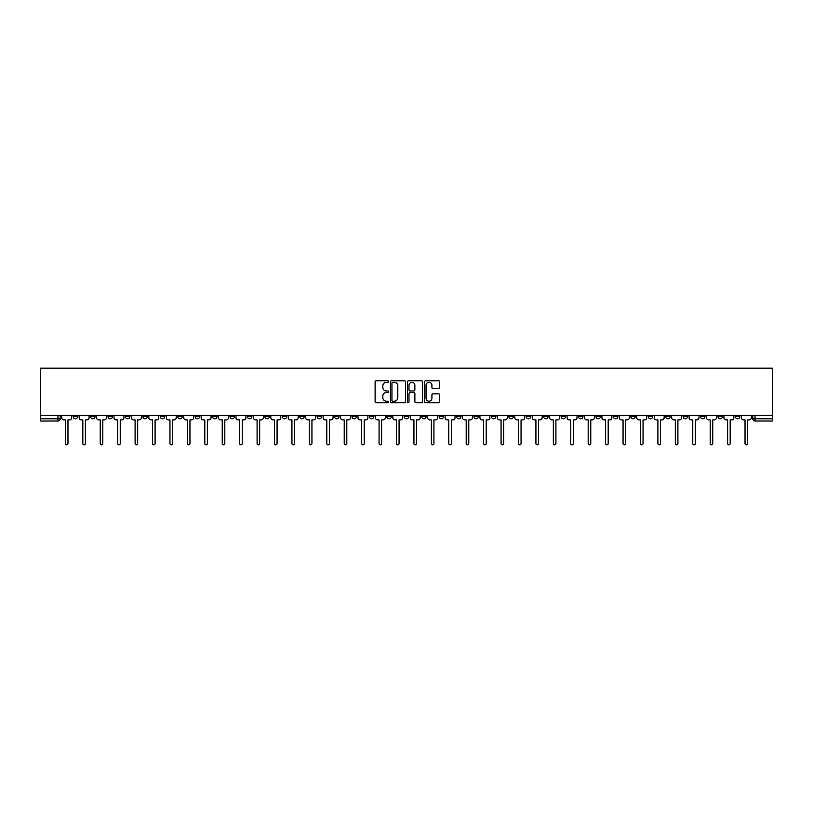<?xml version="1.0" encoding="UTF-8"?>
<svg xmlns="http://www.w3.org/2000/svg" width="813" height="813" viewBox="0 0 813 813"><rect width="100%" height="100%" fill="white"/><g stroke="black" fill="none" stroke-linecap="round" stroke-linejoin="round"><path stroke-width="1.22" d="M388.624 381.561A0.772 0.772 0 0 0 387.862 380.789L376.206 380.789A1.098 1.098 0 0 0 375.108 381.886L375.108 401.622A1.098 1.098 0 0 0 376.206 402.72L387.862 402.72A0.772 0.772 0 0 0 388.624 401.947A0.772 0.772 0 0 0 387.862 401.185L386.348 401.185A3.506 3.506 0 0 1 382.842 397.679L382.842 396.033A3.506 3.506 0 0 1 386.348 392.527L387.862 392.527A0.772 0.772 0 0 0 388.624 391.754A0.772 0.772 0 0 0 387.862 390.982L386.348 390.982A3.506 3.506 0 0 1 382.842 387.476L382.842 385.829A3.506 3.506 0 0 1 386.348 382.323L387.862 382.323A0.772 0.772 0 0 0 388.624 381.561M648.235 415.321L648.235 416.551L652.707 416.551A2.236 2.236 0 0 1 650.471 418.786A2.236 2.236 0 0 1 648.235 416.551L648.235 415.321M543.684 415.321L543.684 416.551L548.145 416.551A2.236 2.236 0 0 1 545.909 418.786A2.236 2.236 0 0 1 543.684 416.551L543.684 415.321M526.255 415.321L526.255 416.551L530.726 416.551A2.236 2.236 0 0 1 528.491 418.786A2.236 2.236 0 0 1 526.255 416.551L526.255 415.321M421.693 415.321L421.693 416.551L426.164 416.551A2.236 2.236 0 0 1 423.929 418.786A2.236 2.236 0 0 1 421.693 416.551L421.693 415.321M404.264 415.321L404.264 416.551L408.736 416.551A2.236 2.236 0 0 1 406.5 418.786A2.236 2.236 0 0 1 404.264 416.551L404.264 415.321M386.836 415.321L386.836 416.551L391.307 416.551A2.236 2.236 0 0 1 389.071 418.786A2.236 2.236 0 0 1 386.836 416.551L386.836 415.321M351.988 415.321L351.988 416.551L356.45 416.551A2.236 2.236 0 0 1 354.224 418.786A2.236 2.236 0 0 1 351.988 416.551L351.988 415.321M317.131 416.551L317.131 415.321L317.131 416.551A2.236 2.236 0 0 0 319.367 418.786A2.236 2.236 0 0 1 317.131 416.551L321.602 416.551A2.236 2.236 0 0 1 319.367 418.786A2.236 2.236 0 0 0 321.602 416.551L321.602 415.321L321.602 416.551M299.702 416.551L299.702 415.321L299.702 416.551A2.236 2.236 0 0 0 301.938 418.786A2.236 2.236 0 0 1 299.702 416.551L304.174 416.551A2.236 2.236 0 0 1 301.938 418.786M282.274 416.551L282.274 415.321L282.274 416.551A2.236 2.236 0 0 0 284.509 418.786A2.236 2.236 0 0 1 282.274 416.551L286.745 416.551A2.236 2.236 0 0 1 284.509 418.786A2.236 2.236 0 0 0 286.745 416.551L286.745 415.321L286.745 416.551M264.855 415.321L264.855 416.551L269.316 416.551A2.236 2.236 0 0 1 267.091 418.786A2.236 2.236 0 0 1 264.855 416.551L264.855 415.321M247.426 415.321L247.426 416.551L251.898 416.551A2.236 2.236 0 0 1 249.662 418.786A2.236 2.236 0 0 1 247.426 416.551L247.426 415.321M229.998 415.321L229.998 416.551L234.469 416.551A2.236 2.236 0 0 1 232.233 418.786A2.236 2.236 0 0 1 229.998 416.551L229.998 415.321M212.569 416.551L212.569 415.321L212.569 416.551A2.236 2.236 0 0 0 214.805 418.786A2.236 2.236 0 0 1 212.569 416.551L217.041 416.551A2.236 2.236 0 0 1 214.805 418.786M177.722 416.551L177.722 415.321L177.722 416.551A2.236 2.236 0 0 0 179.947 418.786A2.236 2.236 0 0 1 177.722 416.551L182.183 416.551A2.236 2.236 0 0 1 179.947 418.786A2.236 2.236 0 0 0 182.183 416.551L182.183 415.321L182.183 416.551M160.293 416.551L160.293 415.321L160.293 416.551A2.236 2.236 0 0 0 162.529 418.786A2.236 2.236 0 0 1 160.293 416.551L164.765 416.551A2.236 2.236 0 0 1 162.529 418.786A2.236 2.236 0 0 0 164.765 416.551L164.765 415.321L164.765 416.551M142.864 416.551L142.864 415.321L142.864 416.551A2.236 2.236 0 0 0 145.1 418.786A2.236 2.236 0 0 1 142.864 416.551L147.336 416.551A2.236 2.236 0 0 1 145.1 418.786A2.236 2.236 0 0 0 147.336 416.551L147.336 415.321L147.336 416.551M125.436 416.551L125.436 415.321L125.436 416.551A2.236 2.236 0 0 0 127.671 418.786A2.236 2.236 0 0 1 125.436 416.551L129.907 416.551A2.236 2.236 0 0 1 127.671 418.786M108.007 416.551L108.007 415.321L108.007 416.551A2.236 2.236 0 0 0 110.243 418.786A2.236 2.236 0 0 1 108.007 416.551L112.479 416.551A2.236 2.236 0 0 1 110.243 418.786A2.236 2.236 0 0 0 112.479 416.551L112.479 415.321L112.479 416.551M90.589 416.551L90.589 415.321L90.589 416.551A2.236 2.236 0 0 0 92.814 418.786A2.236 2.236 0 0 1 90.589 416.551L95.05 416.551A2.236 2.236 0 0 1 92.814 418.786A2.236 2.236 0 0 0 95.05 416.551L95.05 415.321L95.05 416.551M438.542 388.523A1.098 1.098 0 0 0 439.64 387.425L439.64 381.886A1.098 1.098 0 0 0 438.542 380.789L425.606 380.789A1.098 1.098 0 0 0 424.508 381.886L424.508 401.622A1.098 1.098 0 0 0 425.606 402.72L438.542 402.72A1.098 1.098 0 0 0 439.64 401.622L439.64 394.935A1.098 1.098 0 0 0 438.542 393.838L433.004 393.838A1.098 1.098 0 0 0 431.916 394.935L431.916 398.248A2.937 2.937 0 0 1 428.979 401.185A2.937 2.937 0 0 1 426.042 398.248L426.042 385.26A2.937 2.937 0 0 1 428.979 382.323A2.937 2.937 0 0 1 431.916 385.26L431.916 387.425A1.098 1.098 0 0 0 433.004 388.523L438.542 388.523M772.35 415.321L40.65 415.321L40.65 368.187L772.35 368.187L772.35 421.022L755.033 421.022A2.236 2.236 0 0 1 752.797 418.786L772.35 418.786M405.545 381.886A1.098 1.098 0 0 0 404.447 380.789L391.51 380.789A1.098 1.098 0 0 0 390.413 381.886L390.413 401.622A1.098 1.098 0 0 0 391.51 402.72L404.447 402.72A1.098 1.098 0 0 0 405.545 401.622L405.545 381.886M408.553 380.789L421.49 380.789A1.098 1.098 0 0 1 422.587 381.886L422.587 401.622A1.098 1.098 0 0 1 421.49 402.72L415.961 402.72A1.098 1.098 0 0 1 414.864 401.622L414.864 393.614A1.098 1.098 0 0 0 413.766 392.527L410.087 392.527A1.098 1.098 0 0 0 408.99 393.614L408.99 401.947A0.772 0.772 0 0 1 408.228 402.72A0.772 0.772 0 0 1 407.455 401.947L407.455 381.886A1.098 1.098 0 0 1 408.553 380.789M752.797 415.321L752.797 418.786A2.236 2.236 0 0 0 755.033 421.022L755.033 415.321M60.203 415.321L60.203 418.786L60.203 415.321M57.967 415.321L57.967 421.022L40.65 421.022L40.65 418.786L60.203 418.786A2.236 2.236 0 0 1 57.967 421.022A2.236 2.236 0 0 0 60.203 418.786M40.65 415.321L40.65 418.786M739.84 416.551L739.84 415.321L739.84 416.551A2.236 2.236 0 0 1 737.604 418.786A2.236 2.236 0 0 1 735.379 416.551L739.84 416.551A2.236 2.236 0 0 1 737.604 418.786M735.379 415.321L735.379 416.551M722.411 415.321L722.411 416.551A2.236 2.236 0 0 1 720.186 418.786A2.236 2.236 0 0 1 717.95 416.551A2.236 2.236 0 0 0 720.186 418.786M717.95 415.321L717.95 416.551L722.411 416.551M704.993 415.321L704.993 416.551A2.236 2.236 0 0 1 702.757 418.786A2.236 2.236 0 0 1 700.521 416.551L704.993 416.551A2.236 2.236 0 0 1 702.757 418.786M700.521 415.321L700.521 416.551M687.564 415.321L687.564 416.551A2.236 2.236 0 0 1 685.329 418.786A2.236 2.236 0 0 1 683.093 416.551A2.236 2.236 0 0 0 685.329 418.786M683.093 415.321L683.093 416.551L687.564 416.551M670.136 415.321L670.136 416.551A2.236 2.236 0 0 1 667.9 418.786A2.236 2.236 0 0 1 665.664 416.551L670.136 416.551M665.664 415.321L665.664 416.551M652.707 415.321L652.707 416.551A2.236 2.236 0 0 1 650.471 418.786M635.278 415.321L635.278 416.551A2.236 2.236 0 0 1 633.053 418.786A2.236 2.236 0 0 1 630.817 416.551L635.278 416.551M630.817 415.321L630.817 416.551M617.86 415.321L617.86 416.551A2.236 2.236 0 0 1 615.624 418.786A2.236 2.236 0 0 1 613.388 416.551L617.86 416.551M613.388 415.321L613.388 416.551M600.431 415.321L600.431 416.551A2.236 2.236 0 0 1 598.195 418.786A2.236 2.236 0 0 1 595.959 416.551A2.236 2.236 0 0 0 598.195 418.786M595.959 415.321L595.959 416.551L600.431 416.551M583.002 415.321L583.002 416.551A2.236 2.236 0 0 1 580.767 418.786A2.236 2.236 0 0 1 578.531 416.551L583.002 416.551M578.531 415.321L578.531 416.551M565.574 415.321L565.574 416.551A2.236 2.236 0 0 1 563.338 418.786A2.236 2.236 0 0 1 561.102 416.551L565.574 416.551M561.102 415.321L561.102 416.551M548.145 415.321L548.145 416.551M530.726 415.321L530.726 416.551L530.726 415.321M513.298 415.321L513.298 416.551A2.236 2.236 0 0 1 511.062 418.786A2.236 2.236 0 0 1 508.826 416.551L513.298 416.551M508.826 415.321L508.826 416.551M495.869 415.321L495.869 416.551A2.236 2.236 0 0 1 493.633 418.786A2.236 2.236 0 0 1 491.398 416.551L495.869 416.551M491.398 415.321L491.398 416.551M478.44 415.321L478.44 416.551A2.236 2.236 0 0 1 476.205 418.786A2.236 2.236 0 0 1 473.969 416.551L478.44 416.551M473.969 415.321L473.969 416.551M461.012 415.321L461.012 416.551A2.236 2.236 0 0 1 458.776 418.786A2.236 2.236 0 0 1 456.55 416.551L461.012 416.551M456.55 415.321L456.55 416.551M443.583 415.321L443.583 416.551A2.236 2.236 0 0 1 441.357 418.786A2.236 2.236 0 0 1 439.122 416.551L443.583 416.551M439.122 415.321L439.122 416.551M426.164 415.321L426.164 416.551A2.236 2.236 0 0 1 423.929 418.786M408.736 415.321L408.736 416.551M391.307 416.551L391.307 415.321L391.307 416.551A2.236 2.236 0 0 1 389.071 418.786M373.878 415.321L373.878 416.551A2.236 2.236 0 0 1 371.643 418.786A2.236 2.236 0 0 1 369.417 416.551A2.236 2.236 0 0 0 371.643 418.786A2.236 2.236 0 0 0 373.878 416.551L369.417 416.551L369.417 415.321M356.45 416.551L356.45 415.321L356.45 416.551A2.236 2.236 0 0 1 354.224 418.786M339.031 415.321L339.031 416.551A2.236 2.236 0 0 1 336.795 418.786A2.236 2.236 0 0 1 334.56 416.551A2.236 2.236 0 0 0 336.795 418.786M334.56 415.321L334.56 416.551L339.031 416.551M304.174 415.321L304.174 416.551L304.174 415.321M269.316 416.551L269.316 415.321L269.316 416.551A2.236 2.236 0 0 1 267.091 418.786M251.898 416.551L251.898 415.321L251.898 416.551A2.236 2.236 0 0 1 249.662 418.786M234.469 416.551L234.469 415.321L234.469 416.551A2.236 2.236 0 0 1 232.233 418.786M217.041 415.321L217.041 416.551L217.041 415.321M199.612 416.551L199.612 415.321L199.612 416.551A2.236 2.236 0 0 1 197.376 418.786A2.236 2.236 0 0 1 195.14 416.551L199.612 416.551A2.236 2.236 0 0 1 197.376 418.786M195.14 415.321L195.14 416.551M129.907 415.321L129.907 416.551L129.907 415.321M77.621 415.321L77.621 416.551A2.236 2.236 0 0 1 75.396 418.786A2.236 2.236 0 0 1 73.16 416.551A2.236 2.236 0 0 0 75.396 418.786A2.236 2.236 0 0 0 77.621 416.551L77.621 415.321M73.16 415.321L73.16 416.551L77.621 416.551M392.709 382.323A0.772 0.772 0 0 0 391.947 383.096L391.947 400.413A0.772 0.772 0 0 0 392.709 401.185L394.305 401.185A3.506 3.506 0 0 0 397.811 397.679L397.811 385.829A3.506 3.506 0 0 0 394.305 382.323L392.709 382.323M414.864 385.311A2.937 2.937 0 0 0 411.927 382.374A2.937 2.937 0 0 0 408.99 385.311L408.99 389.894A1.098 1.098 0 0 0 410.087 390.982L413.766 390.982A1.098 1.098 0 0 0 414.864 389.894L414.864 385.311M61.707 417.669L61.707 415.321L61.707 417.669A2.236 2.236 0 0 0 63.942 419.904L65.396 419.904L65.396 443.532A1.28 1.28 0 0 0 66.676 444.813A1.28 1.28 0 0 0 67.967 443.532L67.967 419.904L69.42 419.904A2.236 2.236 0 0 0 71.646 417.669L71.646 415.321L71.646 417.669M63.942 419.904L65.396 419.904L65.396 443.532M67.967 443.532L67.967 419.904L69.42 419.904M79.135 417.669L79.135 415.321L79.135 417.669A2.236 2.236 0 0 0 81.371 419.904L82.824 419.904L82.824 443.532A1.28 1.28 0 0 0 84.105 444.813A1.28 1.28 0 0 0 85.385 443.532L85.385 419.904L86.839 419.904A2.236 2.236 0 0 0 89.074 417.669L89.074 415.321L89.074 417.669M96.564 417.669L96.564 415.321L96.564 417.669A2.236 2.236 0 0 0 98.8 419.904L100.243 419.904L100.243 443.532A1.28 1.28 0 0 0 101.534 444.813A1.28 1.28 0 0 0 102.814 443.532L102.814 419.904L104.267 419.904A2.236 2.236 0 0 0 106.503 417.669L106.503 415.321L106.503 417.669M81.371 419.904L82.824 419.904L82.824 443.532M85.385 443.532L85.385 419.904L86.839 419.904M98.8 419.904L100.243 419.904L100.243 443.532M102.814 443.532L102.814 419.904L104.267 419.904M113.983 417.669L113.983 415.321L113.983 417.669A2.236 2.236 0 0 0 116.218 419.904L117.672 419.904L117.672 443.532A1.28 1.28 0 0 0 118.962 444.813A1.28 1.28 0 0 0 120.243 443.532L120.243 419.904L121.696 419.904A2.236 2.236 0 0 0 123.932 417.669L123.932 415.321L123.932 417.669M131.411 417.669L131.411 415.321L131.411 417.669A2.236 2.236 0 0 0 133.647 419.904L135.1 419.904L135.1 443.532A1.28 1.28 0 0 0 136.381 444.813A1.28 1.28 0 0 0 137.671 443.532L137.671 419.904L139.125 419.904A2.236 2.236 0 0 0 141.36 417.669L141.36 415.321L141.36 417.669M148.84 417.669L148.84 415.321L148.84 417.669A2.236 2.236 0 0 0 151.076 419.904L152.529 419.904L152.529 443.532A1.28 1.28 0 0 0 153.809 444.813A1.28 1.28 0 0 0 155.1 443.532L155.1 419.904L156.553 419.904A2.236 2.236 0 0 0 158.779 417.669L158.779 415.321L158.779 417.669M116.218 419.904L117.672 419.904L117.672 443.532M120.243 443.532L120.243 419.904L121.696 419.904M133.647 419.904L135.1 419.904L135.1 443.532M137.671 443.532L137.671 419.904L139.125 419.904M151.076 419.904L152.529 419.904L152.529 443.532M155.1 443.532L155.1 419.904L156.553 419.904M166.269 417.669L166.269 415.321L166.269 417.669A2.236 2.236 0 0 0 168.504 419.904L169.958 419.904L169.958 443.532A1.28 1.28 0 0 0 171.238 444.813A1.28 1.28 0 0 0 172.519 443.532L172.519 419.904L173.972 419.904A2.236 2.236 0 0 0 176.208 417.669L176.208 415.321L176.208 417.669M168.504 419.904L169.958 419.904L169.958 443.532M172.519 443.532L172.519 419.904L173.972 419.904M183.697 417.669L183.697 415.321L183.697 417.669A2.236 2.236 0 0 0 185.933 419.904L187.376 419.904L187.376 443.532A1.28 1.28 0 0 0 188.667 444.813A1.28 1.28 0 0 0 189.947 443.532L189.947 419.904L191.401 419.904A2.236 2.236 0 0 0 193.636 417.669L193.636 415.321L193.636 417.669M185.933 419.904L187.376 419.904L187.376 443.532M189.947 443.532L189.947 419.904L191.401 419.904M201.126 417.669L201.126 415.321L201.126 417.669A2.236 2.236 0 0 0 203.352 419.904L204.805 419.904L204.805 443.532A1.28 1.28 0 0 0 206.096 444.813A1.28 1.28 0 0 0 207.376 443.532L207.376 419.904L208.829 419.904A2.236 2.236 0 0 0 211.065 417.669L211.065 415.321L211.065 417.669M203.352 419.904L204.805 419.904L204.805 443.532M207.376 443.532L207.376 419.904L208.829 419.904M218.545 417.669L218.545 415.321L218.545 417.669A2.236 2.236 0 0 0 220.78 419.904L222.234 419.904L222.234 443.532A1.28 1.28 0 0 0 223.524 444.813A1.28 1.28 0 0 0 224.805 443.532L224.805 419.904L226.258 419.904A2.236 2.236 0 0 0 228.494 417.669L228.494 415.321L228.494 417.669M220.78 419.904L222.234 419.904L222.234 443.532M224.805 443.532L224.805 419.904L226.258 419.904M235.973 417.669L235.973 415.321L235.973 417.669A2.236 2.236 0 0 0 238.209 419.904L239.662 419.904L239.662 443.532A1.28 1.28 0 0 0 240.943 444.813A1.28 1.28 0 0 0 242.233 443.532L242.233 419.904L243.687 419.904A2.236 2.236 0 0 0 245.912 417.669L245.912 415.321L245.912 417.669M253.402 417.669L253.402 415.321L253.402 417.669A2.236 2.236 0 0 0 255.638 419.904L257.091 419.904L257.091 443.532A1.28 1.28 0 0 0 258.371 444.813A1.28 1.28 0 0 0 259.662 443.532L259.662 419.904L261.105 419.904A2.236 2.236 0 0 0 263.341 417.669L263.341 415.321L263.341 417.669M270.831 417.669L270.831 415.321L270.831 417.669A2.236 2.236 0 0 0 273.066 419.904L274.52 419.904L274.52 443.532A1.28 1.28 0 0 0 275.8 444.813A1.28 1.28 0 0 0 277.081 443.532L277.081 419.904L278.534 419.904A2.236 2.236 0 0 0 280.77 417.669L280.77 415.321L280.77 417.669M288.259 417.669L288.259 415.321L288.259 417.669A2.236 2.236 0 0 0 290.485 419.904L291.938 419.904L291.938 443.532A1.28 1.28 0 0 0 293.229 444.813A1.28 1.28 0 0 0 294.509 443.532L294.509 419.904L295.962 419.904A2.236 2.236 0 0 0 298.198 417.669L298.198 415.321L298.198 417.669M305.678 417.669L305.678 415.321L305.678 417.669A2.236 2.236 0 0 0 307.914 419.904L309.367 419.904L309.367 443.532A1.28 1.28 0 0 0 310.657 444.813A1.28 1.28 0 0 0 311.938 443.532L311.938 419.904L313.391 419.904A2.236 2.236 0 0 0 315.627 417.669L315.627 415.321L315.627 417.669M323.107 417.669L323.107 415.321L323.107 417.669A2.236 2.236 0 0 0 325.342 419.904L326.796 419.904L326.796 443.532A1.28 1.28 0 0 0 328.076 444.813A1.28 1.28 0 0 0 329.367 443.532L329.367 419.904L330.82 419.904A2.236 2.236 0 0 0 333.056 417.669L333.056 415.321L333.056 417.669M238.209 419.904L239.662 419.904L239.662 443.532M242.233 443.532L242.233 419.904L243.687 419.904M255.638 419.904L257.091 419.904L257.091 443.532M259.662 443.532L259.662 419.904L261.105 419.904M273.066 419.904L274.52 419.904L274.52 443.532M277.081 443.532L277.081 419.904L278.534 419.904M290.485 419.904L291.938 419.904L291.938 443.532M294.509 443.532L294.509 419.904L295.962 419.904M307.914 419.904L309.367 419.904L309.367 443.532M311.938 443.532L311.938 419.904L313.391 419.904M325.342 419.904L326.796 419.904L326.796 443.532M329.367 443.532L329.367 419.904L330.82 419.904M340.535 417.669L340.535 415.321L340.535 417.669A2.236 2.236 0 0 0 342.771 419.904L344.224 419.904L344.224 443.532A1.28 1.28 0 0 0 345.505 444.813A1.28 1.28 0 0 0 346.795 443.532L346.795 419.904L348.238 419.904A2.236 2.236 0 0 0 350.474 417.669L350.474 415.321L350.474 417.669M342.771 419.904L344.224 419.904L344.224 443.532M346.795 443.532L346.795 419.904L348.238 419.904M357.964 417.669L357.964 415.321L357.964 417.669A2.236 2.236 0 0 0 360.2 419.904L361.653 419.904L361.653 443.532A1.28 1.28 0 0 0 362.933 444.813A1.28 1.28 0 0 0 364.214 443.532L364.214 419.904L365.667 419.904A2.236 2.236 0 0 0 367.903 417.669L367.903 415.321L367.903 417.669M360.2 419.904L361.653 419.904L361.653 443.532M364.214 443.532L364.214 419.904L365.667 419.904M375.393 417.669L375.393 415.321L375.393 417.669A2.236 2.236 0 0 0 377.618 419.904L379.071 419.904L379.071 443.532A1.28 1.28 0 0 0 380.362 444.813A1.28 1.28 0 0 0 381.643 443.532L381.643 419.904L383.096 419.904A2.236 2.236 0 0 0 385.332 417.669L385.332 415.321L385.332 417.669M377.618 419.904L379.071 419.904L379.071 443.532M381.643 443.532L381.643 419.904L383.096 419.904M392.811 417.669L392.811 415.321L392.811 417.669A2.236 2.236 0 0 0 395.047 419.904L396.5 419.904L396.5 443.532A1.28 1.28 0 0 0 397.791 444.813A1.28 1.28 0 0 0 399.071 443.532L399.071 419.904L400.524 419.904A2.236 2.236 0 0 0 402.76 417.669L402.76 415.321L402.76 417.669M395.047 419.904L396.5 419.904L396.5 443.532M399.071 443.532L399.071 419.904L400.524 419.904M410.24 417.669L410.24 415.321L410.24 417.669A2.236 2.236 0 0 0 412.476 419.904L413.929 419.904L413.929 443.532A1.28 1.28 0 0 0 415.209 444.813A1.28 1.28 0 0 0 416.5 443.532L416.5 419.904L417.953 419.904A2.236 2.236 0 0 0 420.189 417.669L420.189 415.321L420.189 417.669M412.476 419.904L413.929 419.904L413.929 443.532M416.5 443.532L416.5 419.904L417.953 419.904M427.668 417.669L427.668 415.321L427.668 417.669A2.236 2.236 0 0 0 429.904 419.904L431.357 419.904L431.357 443.532A1.28 1.28 0 0 0 432.638 444.813A1.28 1.28 0 0 0 433.929 443.532L433.929 419.904L435.382 419.904A2.236 2.236 0 0 0 437.607 417.669L437.607 415.321L437.607 417.669M429.904 419.904L431.357 419.904L431.357 443.532M433.929 443.532L433.929 419.904L435.382 419.904M445.097 417.669L445.097 415.321L445.097 417.669A2.236 2.236 0 0 0 447.333 419.904L448.786 419.904L448.786 443.532A1.28 1.28 0 0 0 450.067 444.813A1.28 1.28 0 0 0 451.347 443.532L451.347 419.904L452.8 419.904A2.236 2.236 0 0 0 455.036 417.669L455.036 415.321L455.036 417.669M447.333 419.904L448.786 419.904L448.786 443.532M451.347 443.532L451.347 419.904L452.8 419.904M462.526 417.669L462.526 415.321L462.526 417.669A2.236 2.236 0 0 0 464.762 419.904L466.205 419.904L466.205 443.532A1.28 1.28 0 0 0 467.495 444.813A1.28 1.28 0 0 0 468.776 443.532L468.776 419.904L470.229 419.904A2.236 2.236 0 0 0 472.465 417.669L472.465 415.321L472.465 417.669M464.762 419.904L466.205 419.904L466.205 443.532M468.776 443.532L468.776 419.904L470.229 419.904M479.944 417.669L479.944 415.321L479.944 417.669A2.236 2.236 0 0 0 482.18 419.904L483.633 419.904L483.633 443.532A1.28 1.28 0 0 0 484.924 444.813A1.28 1.28 0 0 0 486.204 443.532L486.204 419.904L487.658 419.904A2.236 2.236 0 0 0 489.893 417.669L489.893 415.321L489.893 417.669M482.18 419.904L483.633 419.904L483.633 443.532M486.204 443.532L486.204 419.904L487.658 419.904M497.373 417.669L497.373 415.321L497.373 417.669A2.236 2.236 0 0 0 499.609 419.904L501.062 419.904L501.062 443.532A1.28 1.28 0 0 0 502.343 444.813A1.28 1.28 0 0 0 503.633 443.532L503.633 419.904L505.086 419.904A2.236 2.236 0 0 0 507.322 417.669L507.322 415.321L507.322 417.669M499.609 419.904L501.062 419.904L501.062 443.532M503.633 443.532L503.633 419.904L505.086 419.904M514.802 417.669L514.802 415.321L514.802 417.669A2.236 2.236 0 0 0 517.038 419.904L518.491 419.904L518.491 443.532A1.28 1.28 0 0 0 519.771 444.813A1.28 1.28 0 0 0 521.062 443.532L521.062 419.904L522.515 419.904A2.236 2.236 0 0 0 524.741 417.669L524.741 415.321L524.741 417.669M517.038 419.904L518.491 419.904L518.491 443.532M521.062 443.532L521.062 419.904L522.515 419.904M532.23 417.669L532.23 415.321L532.23 417.669A2.236 2.236 0 0 0 534.466 419.904L535.919 419.904L535.919 443.532A1.28 1.28 0 0 0 537.2 444.813A1.28 1.28 0 0 0 538.48 443.532L538.48 419.904L539.934 419.904A2.236 2.236 0 0 0 542.169 417.669L542.169 415.321L542.169 417.669M534.466 419.904L535.919 419.904L535.919 443.532M538.48 443.532L538.48 419.904L539.934 419.904M549.659 417.669L549.659 415.321L549.659 417.669A2.236 2.236 0 0 0 551.895 419.904L553.338 419.904L553.338 443.532A1.28 1.28 0 0 0 554.629 444.813A1.28 1.28 0 0 0 555.909 443.532L555.909 419.904L557.362 419.904A2.236 2.236 0 0 0 559.598 417.669L559.598 415.321L559.598 417.669M551.895 419.904L553.338 419.904L553.338 443.532M555.909 443.532L555.909 419.904L557.362 419.904M567.088 417.669L567.088 415.321L567.088 417.669A2.236 2.236 0 0 0 569.313 419.904L570.767 419.904L570.767 443.532A1.28 1.28 0 0 0 572.057 444.813A1.28 1.28 0 0 0 573.338 443.532L573.338 419.904L574.791 419.904A2.236 2.236 0 0 0 577.027 417.669L577.027 415.321L577.027 417.669M569.313 419.904L570.767 419.904L570.767 443.532M573.338 443.532L573.338 419.904L574.791 419.904M584.506 417.669L584.506 415.321L584.506 417.669A2.236 2.236 0 0 0 586.742 419.904L588.195 419.904L588.195 443.532A1.28 1.28 0 0 0 589.476 444.813A1.28 1.28 0 0 0 590.766 443.532L590.766 419.904L592.22 419.904A2.236 2.236 0 0 0 594.455 417.669L594.455 415.321L594.455 417.669M586.742 419.904L588.195 419.904L588.195 443.532M590.766 443.532L590.766 419.904L592.22 419.904M601.935 417.669L601.935 415.321L601.935 417.669A2.236 2.236 0 0 0 604.171 419.904L605.624 419.904L605.624 443.532A1.28 1.28 0 0 0 606.905 444.813A1.28 1.28 0 0 0 608.195 443.532L608.195 419.904L609.648 419.904A2.236 2.236 0 0 0 611.874 417.669L611.874 415.321L611.874 417.669M604.171 419.904L605.624 419.904L605.624 443.532M608.195 443.532L608.195 419.904L609.648 419.904M619.364 417.669L619.364 415.321L619.364 417.669A2.236 2.236 0 0 0 621.599 419.904L623.053 419.904L623.053 443.532A1.28 1.28 0 0 0 624.333 444.813A1.28 1.28 0 0 0 625.624 443.532L625.624 419.904L627.067 419.904A2.236 2.236 0 0 0 629.303 417.669L629.303 415.321L629.303 417.669M621.599 419.904L623.053 419.904L623.053 443.532M625.624 443.532L625.624 419.904L627.067 419.904M636.792 417.669L636.792 415.321L636.792 417.669A2.236 2.236 0 0 0 639.028 419.904L640.481 419.904L640.481 443.532A1.28 1.28 0 0 0 641.762 444.813A1.28 1.28 0 0 0 643.042 443.532L643.042 419.904L644.496 419.904A2.236 2.236 0 0 0 646.731 417.669L646.731 415.321L646.731 417.669M639.028 419.904L640.481 419.904L640.481 443.532M643.042 443.532L643.042 419.904L644.496 419.904M654.221 417.669L654.221 415.321L654.221 417.669A2.236 2.236 0 0 0 656.447 419.904L657.9 419.904L657.9 443.532A1.28 1.28 0 0 0 659.191 444.813A1.28 1.28 0 0 0 660.471 443.532L660.471 419.904L661.924 419.904A2.236 2.236 0 0 0 664.16 417.669L664.16 415.321L664.16 417.669M656.447 419.904L657.9 419.904L657.9 443.532M660.471 443.532L660.471 419.904L661.924 419.904M671.64 417.669L671.64 415.321L671.64 417.669A2.236 2.236 0 0 0 673.875 419.904L675.329 419.904L675.329 443.532A1.28 1.28 0 0 0 676.619 444.813A1.28 1.28 0 0 0 677.9 443.532L677.9 419.904L679.353 419.904A2.236 2.236 0 0 0 681.589 417.669L681.589 415.321L681.589 417.669M673.875 419.904L675.329 419.904L675.329 443.532M677.9 443.532L677.9 419.904L679.353 419.904M689.068 417.669L689.068 415.321L689.068 417.669A2.236 2.236 0 0 0 691.304 419.904L692.757 419.904L692.757 443.532A1.28 1.28 0 0 0 694.038 444.813A1.28 1.28 0 0 0 695.328 443.532L695.328 419.904L696.782 419.904A2.236 2.236 0 0 0 699.017 417.669L699.017 415.321L699.017 417.669M691.304 419.904L692.757 419.904L692.757 443.532M695.328 443.532L695.328 419.904L696.782 419.904M706.497 417.669L706.497 415.321L706.497 417.669A2.236 2.236 0 0 0 708.733 419.904L710.186 419.904L710.186 443.532A1.28 1.28 0 0 0 711.466 444.813A1.28 1.28 0 0 0 712.757 443.532L712.757 419.904L714.2 419.904A2.236 2.236 0 0 0 716.436 417.669L716.436 415.321L716.436 417.669M708.733 419.904L710.186 419.904L710.186 443.532M712.757 443.532L712.757 419.904L714.2 419.904M723.926 417.669L723.926 415.321L723.926 417.669A2.236 2.236 0 0 0 726.161 419.904L727.615 419.904L727.615 443.532A1.28 1.28 0 0 0 728.895 444.813A1.28 1.28 0 0 0 730.176 443.532L730.176 419.904L731.629 419.904A2.236 2.236 0 0 0 733.865 417.669L733.865 415.321L733.865 417.669M726.161 419.904L727.615 419.904L727.615 443.532M730.176 443.532L730.176 419.904L731.629 419.904M741.354 417.669L741.354 415.321L741.354 417.669A2.236 2.236 0 0 0 743.58 419.904L745.033 419.904L745.033 443.532A1.28 1.28 0 0 0 746.324 444.813A1.28 1.28 0 0 0 747.604 443.532L747.604 419.904L749.058 419.904A2.236 2.236 0 0 0 751.293 417.669L751.293 415.321L751.293 417.669M743.58 419.904L745.033 419.904L745.033 443.532M747.604 443.532L747.604 419.904L749.058 419.904"/></g></svg>
